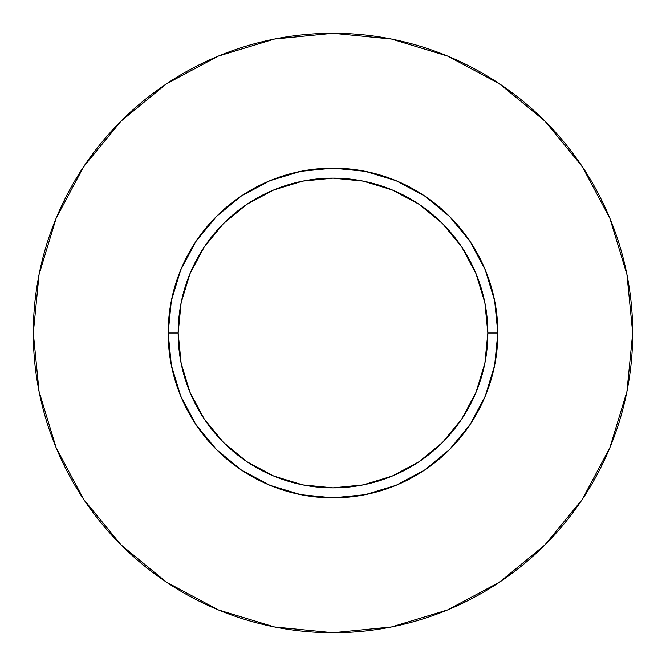 <?xml version="1.0" encoding="UTF-8"?>
<svg xmlns="http://www.w3.org/2000/svg" width="666" height="666" viewBox="0 0 666 666"><rect width="100%" height="100%" fill="white"/><g stroke="black" fill="none" stroke-linecap="round" stroke-linejoin="round"><path stroke-width="1" d="M487.845 333L497.835 333A164.835 164.835 0 0 1 333 497.835A164.835 164.835 0 0 1 168.165 333L178.155 333A154.845 154.845 0 0 1 333 178.155A154.845 154.845 0 0 1 487.845 333A154.845 154.845 0 0 1 333 487.845A154.845 154.845 0 0 1 178.155 333L181.127 363.211L189.943 392.257L204.254 419.031L223.51 442.49L246.969 461.746L273.743 476.057L302.789 484.873L333 487.845L363.211 484.873L392.257 476.057L419.031 461.746L442.49 442.49L461.746 419.031L476.057 392.257L484.873 363.211L487.845 333L484.873 302.789L476.057 273.743L461.746 246.969L442.49 223.51L419.031 204.254L392.257 189.943L363.211 181.127L333 178.155L302.789 181.127L273.743 189.943L246.969 204.254L223.51 223.51L204.254 246.969L189.943 273.743L181.127 302.789L178.155 333L168.165 333L171.329 300.841L180.711 269.921L195.946 241.425L216.442 216.442L241.425 195.946L269.921 180.711L300.841 171.329L333 168.165L365.159 171.329L396.079 180.711L424.575 195.946L449.558 216.442L470.054 241.425L485.289 269.921L494.672 300.841L497.835 333L494.672 365.159L485.289 396.079L470.054 424.575L449.558 449.558L424.575 470.054L396.079 485.289L365.159 494.672L333 497.835L300.841 494.672L269.921 485.289L241.425 470.054L216.442 449.558L195.946 424.575L180.711 396.079L171.329 365.159L168.165 333A164.835 164.835 0 0 1 333 168.165A164.835 164.835 0 0 1 497.835 333L487.845 333M33.3 333A299.7 299.7 0 0 1 333 33.3A299.7 299.7 0 0 1 632.7 333A299.7 299.7 0 0 1 333 632.7A299.7 299.7 0 0 1 33.3 333L39.061 391.466L56.111 447.694L83.808 499.508L121.079 544.921L166.492 582.192L218.306 609.889L274.534 626.939L333 632.7L391.466 626.939L447.694 609.889L499.508 582.192L544.921 544.921L582.192 499.508L609.889 447.694L626.939 391.466L632.7 333L626.939 274.534L609.889 218.306L582.192 166.492L544.921 121.079L499.508 83.808L447.694 56.111L391.466 39.061L333 33.3L274.534 39.061L218.306 56.111L166.492 83.808L121.079 121.079L83.808 166.492L56.111 218.306L39.061 274.534L33.3 333M582.192 166.492L544.921 121.079L499.583 83.866M166.492 83.808L121.079 121.079L83.866 166.417M83.808 499.508L121.079 544.921L166.417 582.134M499.508 582.192L544.921 544.921L582.134 499.583"/></g></svg>
